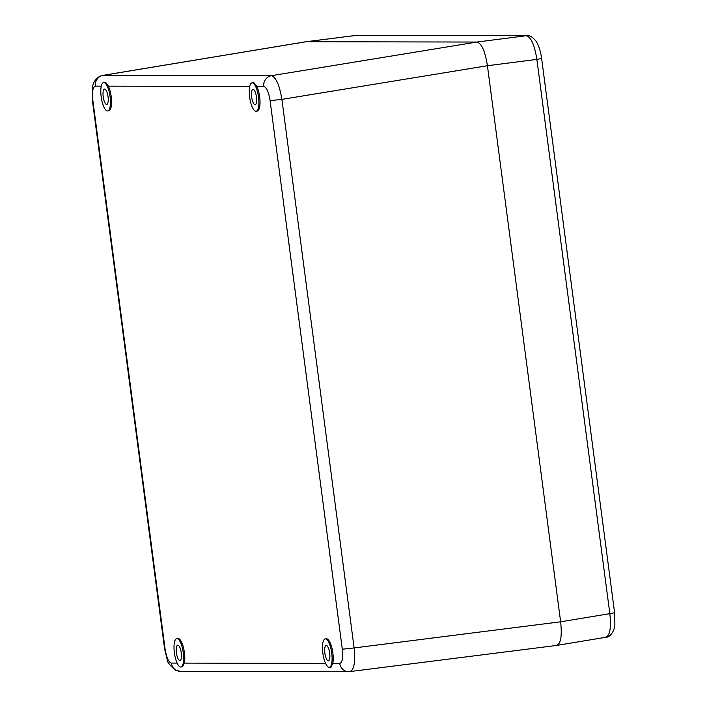 <?xml version="1.0" encoding="UTF-8"?>
<svg xmlns="http://www.w3.org/2000/svg" width="707" height="707" viewBox="0 0 707 707"><rect width="100%" height="100%" fill="white"/><g stroke="black" fill="none" stroke-linecap="round" stroke-linejoin="round"><path stroke-width="1.06" d="M357.017 35.35L527.157 35.677A7.167 6.814 90.1 0 0 526.326 35.721L476.889 42.049L306.184 41.731L356.187 35.403A7.167 6.814 90.1 0 1 357.017 35.35L526.326 35.721C531.081 37.126 534.589 45.018 536.86 59.397L487.423 65.724C485.126 51.151 481.617 43.26 476.889 42.049C481.617 43.26 485.126 51.151 487.423 65.724L560.633 621.807C562.18 636.388 560.739 644.271 556.329 645.456C560.739 644.271 562.18 636.388 560.633 621.807L354.119 647.939L281.899 99.378C279.486 85.017 275.969 77.125 271.364 75.702A9.553 9.085 -89.9 0 0 263.773 86.457L256.835 86.44A14.334 4.41 -98.3 0 1 260.017 101.746A14.334 4.41 -98.3 0 1 257.26 111.061L256.137 111.22A14.334 4.41 -98.3 0 0 258.479 96.726A14.334 4.41 -98.3 0 0 252.196 82.843A14.334 4.41 -98.3 0 0 252.001 82.852A14.334 4.41 -98.3 0 0 249.659 97.354A14.334 4.41 -98.3 0 0 255.934 111.238A14.334 4.41 -98.3 0 0 256.137 111.22M305.636 41.784L306.184 41.731L305.636 41.784M106.642 104.442A7.768 2.386 81.7 0 1 103.24 96.93A7.768 2.386 81.7 0 1 104.512 89.073A7.768 2.386 81.7 0 1 104.618 89.064A7.768 2.386 81.7 0 1 108.021 96.585A7.768 2.386 81.7 0 1 106.748 104.442A7.768 2.386 81.7 0 1 106.642 104.442M255.077 104.724A7.768 2.386 81.7 0 1 251.674 97.204A7.768 2.386 81.7 0 1 252.947 89.356A7.768 2.386 81.7 0 1 253.053 89.347A7.768 2.386 81.7 0 1 256.455 96.868A7.768 2.386 81.7 0 1 255.192 104.724A7.768 2.386 81.7 0 1 255.077 104.724M329.144 667.311A14.334 4.41 -98.3 0 0 329.347 667.302A14.334 4.41 -98.3 0 0 331.689 652.8A14.334 4.41 -98.3 0 0 325.406 638.916A14.334 4.41 -98.3 0 0 325.202 638.934A14.334 4.41 -98.3 0 0 322.869 653.427A14.334 4.41 -98.3 0 0 329.144 667.311M328.287 660.806A7.768 2.386 81.7 0 1 324.884 653.286A7.768 2.386 81.7 0 1 326.157 645.429A7.768 2.386 81.7 0 1 326.263 645.42A7.768 2.386 81.7 0 1 329.665 652.941A7.768 2.386 81.7 0 1 328.393 660.798A7.768 2.386 81.7 0 1 328.287 660.806M180.709 667.028A14.334 4.41 -98.3 0 0 180.904 667.019A14.334 4.41 -98.3 0 0 183.246 652.517A14.334 4.41 -98.3 0 0 176.971 638.633A14.334 4.41 -98.3 0 0 176.768 638.651A14.334 4.41 -98.3 0 0 174.426 653.144A14.334 4.41 -98.3 0 0 180.709 667.028M179.852 660.524A7.768 2.386 81.7 0 1 176.45 653.003A7.768 2.386 81.7 0 1 177.713 645.146A7.768 2.386 81.7 0 1 177.828 645.146A7.768 2.386 81.7 0 1 181.231 652.658A7.768 2.386 81.7 0 1 179.958 660.515A7.768 2.386 81.7 0 1 179.852 660.524M107.499 110.955A14.334 4.41 -98.3 0 0 107.703 110.937A14.334 4.41 -98.3 0 0 110.036 96.444A14.334 4.41 -98.3 0 0 103.761 82.56A14.334 4.41 -98.3 0 0 103.558 82.569A14.334 4.41 -98.3 0 0 101.216 97.071A14.334 4.41 -98.3 0 0 107.499 110.955M253.813 82.586L256.835 86.44M182.574 666.754L184.359 663.113A14.334 4.41 -98.3 0 0 183.431 647.506A14.334 4.41 -98.3 0 0 178.093 638.474A14.334 4.41 -98.3 0 0 177.89 638.483A14.334 4.41 -98.3 0 0 177.696 638.527M108.622 110.787A14.334 4.41 -98.3 0 0 108.825 110.778A14.334 4.41 -98.3 0 0 111.582 101.463A14.334 4.41 -98.3 0 0 108.401 86.157L105.626 82.286L103.558 82.569M331.009 667.037L332.794 663.396A14.334 4.41 -98.3 0 0 331.866 647.789A14.334 4.41 -98.3 0 0 326.528 638.757A14.334 4.41 -98.3 0 0 326.334 638.766A14.334 4.41 -98.3 0 0 326.13 638.81M331.203 667.028L329.347 667.302M180.904 667.019L182.733 666.745M349.815 671.579C354.048 670.201 355.488 662.318 354.119 647.939L342.312 649.22L270.092 100.659C268.695 92.034 266.583 87.306 263.773 86.457M101.269 86.148L95.427 86.139A9.553 9.085 -89.9 0 1 103.019 75.384L102.639 75.41C97.442 76.683 94.111 80.271 92.644 86.166L92.37 100.253L164.581 648.814L167.232 659.728C166.993 661.77 169.715 665.243 175.407 670.156L180.356 671.332A9.553 9.085 90.1 0 0 180.365 671.332L350.106 671.562L556.621 645.438M476.889 42.049L306.184 41.731L103.019 75.384L271.364 75.702L476.889 42.049M270.092 100.659L281.899 99.378L487.423 65.724L560.633 621.807L609.832 613.658C611.343 628.019 609.911 635.902 605.528 637.307M184.359 663.113L325.556 663.378M95.427 86.139C92.829 86.97 91.972 91.698 92.838 100.323L165.058 648.885C166.463 657.51 168.566 662.238 171.386 663.086L177.112 663.095M249.712 86.431L108.401 86.157M332.794 663.396L339.731 663.405C342.321 662.574 343.187 657.837 342.312 649.22M171.386 663.086A9.553 9.085 90.1 0 0 180.356 671.332M339.731 663.405A9.553 9.085 90.1 0 0 348.71 671.65M92.838 100.323L92.37 100.253M165.058 648.885L164.581 648.814M527.157 35.677C529.817 35.244 532.822 37.135 536.18 41.368C538.902 45.867 540.714 51.567 541.624 58.478L536.86 59.397L609.832 613.658L614.595 612.739L614.887 624.352C614.843 629.619 610.733 637.422 605.899 637.272L556.877 645.394M253.857 82.586L252.001 82.852M177.89 638.483L176.768 638.651M326.334 638.766L325.202 638.934M305.804 41.757L102.639 75.41M108.825 110.778L107.703 110.937M355.904 35.421L305.963 41.74M541.624 58.478L614.595 612.739"/></g></svg>
